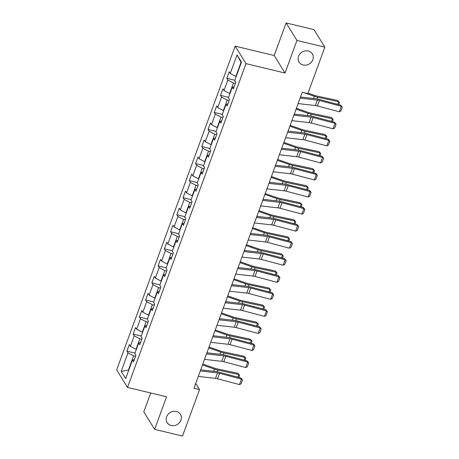 <?xml version="1.0" encoding="UTF-8"?>
<svg xmlns="http://www.w3.org/2000/svg" width="459" height="459" viewBox="0 0 459 459"><rect width="100%" height="100%" fill="white"/><g stroke="black" fill="none" stroke-linecap="round" stroke-linejoin="round"><path stroke-width="0.69" d="M176.336 411.494A7.814 6.954 -31.8 0 1 180.421 414.379A7.814 6.954 -31.8 0 1 179.549 422.567A7.814 6.954 -31.8 0 1 171.218 425.487A7.814 6.954 -31.8 0 1 167.139 422.607A7.814 6.954 -31.8 0 1 168.005 414.414A7.814 6.954 -31.8 0 1 176.336 411.494M308.259 51.006A7.814 6.954 -31.8 0 1 312.344 53.887A7.814 6.954 -31.8 0 1 311.472 62.074A7.814 6.954 -31.8 0 1 303.141 64.994A7.814 6.954 -31.8 0 1 299.056 62.114A7.814 6.954 -31.8 0 1 299.928 53.921A7.814 6.954 -31.8 0 1 308.259 51.006M150.713 392.973L143.799 411.861L154.637 429.354L182.521 436.05L199.522 389.593L195.706 383.437M235.163 46.147L116.678 369.914L127.516 387.402L245.995 63.64L235.163 46.147L274.201 55.522L285.039 73.015L296.956 40.444L286.123 22.95L274.201 55.522M286.123 22.95L314.008 29.646L324.846 47.139L296.956 40.444M134.315 359.598L132.444 360.063L133.512 361.79L135.91 355.232L134.843 353.505L138.681 343.011L139.748 344.738L142.152 338.18L141.079 336.453L144.924 325.959L145.991 327.686L148.389 321.128L147.322 319.401L151.16 308.907L152.233 310.634L154.631 304.076L153.564 302.349L157.403 291.855L158.47 293.582L160.874 287.024L159.801 285.297L163.645 274.803L164.712 276.53L167.11 269.972L166.043 268.245L169.882 257.751L170.949 259.478L173.353 252.92L172.28 251.193L176.124 240.7L177.191 242.427L179.589 235.869L178.522 234.142L182.361 223.648L183.434 225.375L185.832 218.817L184.765 217.09L188.603 206.596L189.67 208.323L192.074 201.765L191.001 200.038L194.846 189.544L195.913 191.271L198.311 184.713L197.244 182.986L201.082 172.492L202.149 174.219L204.553 167.661L203.48 165.934L207.325 155.44L208.392 157.167L210.79 150.609L209.723 148.882L213.561 138.388L214.634 140.115L217.032 133.558L215.965 131.831L219.804 121.337L220.871 123.064L223.269 116.506L222.202 114.779L226.04 104.285L227.113 106.012L229.511 99.454L228.444 97.727L232.283 87.233L233.35 88.96L235.754 82.402L234.681 80.675L241.486 62.091L237.033 54.908L241.067 62.24L235.863 76.452L236.201 76.533M132.444 360.063L125.64 378.646L121.193 371.457L127.992 352.879L126.925 351.152L134.992 353.091M237.033 54.908L230.234 73.492L229.161 71.765L226.763 78.323L227.83 80.05L223.992 90.543L222.925 88.817L220.521 95.374L221.594 97.101L217.75 107.595L216.682 105.868L214.284 112.426L215.351 114.153L211.513 124.647L210.446 122.92L208.042 129.478L209.115 131.205L205.271 141.699L204.203 139.972L201.805 146.53L202.872 148.257L199.034 158.751L197.961 157.024L195.563 163.582L196.63 165.309L192.791 175.803L191.724 174.076L189.326 180.634L190.393 182.361L186.555 192.855L185.482 191.128L183.084 197.686L184.151 199.413L180.312 209.906L179.245 208.179L176.841 214.737L177.914 216.464L174.07 226.958L173.003 225.231L170.605 231.789L171.672 233.516L167.833 244.01L166.76 242.283L164.362 248.841L165.429 250.568L161.591 261.062L160.524 259.335L158.126 265.893L159.193 267.62L155.354 278.114L154.281 276.387L151.883 282.945L152.95 284.672L149.112 295.166L148.045 293.439L145.641 299.997L146.714 301.724L142.869 312.212L141.802 310.491L139.404 317.049L140.471 318.776L136.633 329.264L135.56 327.542L133.162 334.1L134.229 335.827L130.39 346.315L129.323 344.594L126.925 351.152M324.846 47.139L307.846 93.596L302.263 92.253L193.945 388.257L199.522 389.593M136.357 349.362L136.025 349.282L139.863 338.788L141.762 339.241M140.552 342.546L138.681 343.011M130.39 346.315L136.025 349.282M134.229 335.827L139.863 338.788M142.6 332.31L142.267 332.23L146.105 321.736L147.999 322.189M146.794 325.494L144.924 325.959M136.633 329.264L142.267 332.23M140.471 318.776L146.105 321.736M148.836 315.258L148.504 315.178L152.342 304.684L154.241 305.137M153.031 308.442L151.16 308.907M142.869 312.212L148.504 315.178M146.714 301.724L152.342 304.684M155.079 298.207L154.746 298.126L158.584 287.632L160.484 288.086M159.273 291.39L157.403 291.855M149.112 295.166L154.746 298.126M152.95 284.672L158.584 287.632M161.316 281.155L160.983 281.074L164.827 270.581L166.72 271.034M165.515 274.339L163.645 274.803M155.354 278.114L160.983 281.074M159.193 267.62L164.827 270.581M167.558 264.103L167.225 264.023L171.064 253.529L172.963 253.982M171.752 257.287L169.882 257.751M161.591 261.062L167.225 264.023M165.429 250.568L171.064 253.529M173.8 247.051L173.468 246.971L177.306 236.477L179.199 236.93M177.994 240.235L176.124 240.7M167.833 244.01L173.468 246.971M171.672 233.516L177.306 236.477M180.037 229.999L179.704 229.919L183.543 219.425L185.442 219.878M184.231 223.183L182.361 223.648M174.07 226.958L179.704 229.919M177.914 216.464L183.543 219.425M186.279 212.947L185.947 212.867L189.785 202.373L191.684 202.826M190.474 206.131L188.603 206.596M180.312 209.906L185.947 212.867M184.151 199.413L189.785 202.373M192.516 195.895L192.183 195.815L196.027 185.321L197.921 185.775M196.716 189.079L194.846 189.544M186.555 192.855L192.183 195.815M190.393 182.361L196.027 185.321M198.758 178.844L198.426 178.763L202.264 168.269L204.163 168.723M202.953 172.027L201.082 172.492M192.791 175.803L198.426 178.763M196.63 165.309L202.264 168.269M205.001 161.792L204.662 161.711L208.506 151.218L210.4 151.671M209.195 154.976L207.325 155.44M199.034 158.751L204.662 161.711M202.872 148.257L208.506 151.218M211.238 144.74L210.905 144.66L214.743 134.166L216.642 134.619M215.432 137.924L213.561 138.388M205.271 141.699L210.905 144.66M209.115 131.205L214.743 134.166M217.48 127.688L217.147 127.608L220.986 117.114L222.885 117.567M221.674 120.872L219.804 121.337M211.513 124.647L217.147 127.608M215.351 114.153L220.986 117.114M223.717 110.636L223.384 110.556L227.228 100.062L229.121 100.515M227.916 103.82L226.04 104.285M217.75 107.595L223.384 110.556M221.594 97.101L227.228 100.062M229.959 93.584L229.626 93.504L233.465 83.01L235.364 83.463M234.153 86.768L232.283 87.233M223.992 90.543L229.626 93.504M227.83 80.05L233.465 83.01M230.234 73.492L235.863 76.452M154.637 429.354L166.554 396.783L127.516 387.402M285.039 73.015L245.995 63.64M241.296 62.613L241.067 62.24M128.755 370.126L128.422 370.052L128.652 370.419M135.52 356.293L133.626 355.84L128.422 370.052L121.193 371.457M127.992 352.879L133.626 355.84M226.763 78.323L234.836 80.262M220.521 95.374L228.593 97.314M214.284 112.426L222.357 114.366M208.042 129.478L216.114 131.417M201.805 146.53L209.872 148.469M195.563 163.582L203.635 165.521M189.326 180.634L197.393 182.573M183.084 197.686L191.156 199.625M176.841 214.737L184.914 216.677M170.605 231.789L178.671 233.729M164.362 248.841L172.435 250.78M158.126 265.893L166.192 267.832M151.883 282.945L159.956 284.884M145.641 299.997L153.713 301.936M139.404 317.049L147.471 318.988M133.162 334.1L141.234 336.04M300.117 98.123L317.364 100.073A6.105 1.836 -159.9 0 1 319.412 100.475L341.307 106.293L340.779 105.163L318.885 99.345A9.157 2.76 20.1 0 0 315.809 98.742L300.525 97.015M298.115 103.591L315.362 105.541A6.105 1.836 -159.9 0 1 317.41 105.943L339.304 111.761L341.307 106.293L342.322 107.165L340.922 110.992L339.304 111.761M340.779 105.163L342.322 107.165M337.669 104.336L338.633 101.703L317.553 97.199A9.157 2.76 -159.9 0 1 314.283 96.275L303.686 92.592M339.471 102.455L337.698 100.475L339.471 102.455L338.685 104.606M308.012 93.125L314.444 95.357A6.105 1.836 20.1 0 0 316.624 95.971L337.698 100.475M293.875 115.175L311.122 117.125A6.105 1.836 -159.9 0 1 313.17 117.527L335.064 123.345L334.536 122.214L312.642 116.397A9.157 2.76 20.1 0 0 309.573 115.794L294.282 114.067M291.878 120.642L309.125 122.593A6.105 1.836 -159.9 0 1 311.173 122.995L333.068 128.813L335.064 123.345L336.08 124.217L334.68 128.044L333.068 128.813M334.536 122.214L336.08 124.217M287.638 132.226L304.885 134.177A6.105 1.836 -159.9 0 1 306.933 134.579L328.828 140.397L328.294 139.266L306.4 133.449A9.157 2.76 20.1 0 0 303.33 132.846L288.045 131.119M285.636 137.694L302.883 139.645A6.105 1.836 -159.9 0 1 304.931 140.047L326.825 145.864L328.828 140.397L329.843 141.269L328.437 145.096L326.825 145.864M328.294 139.266L329.843 141.269M331.427 121.388L332.391 118.755L311.311 114.251A9.157 2.76 -159.9 0 1 308.041 113.327L296.078 109.173M333.228 119.506L331.461 117.527L333.228 119.506L332.442 121.658M296.394 108.307L308.201 112.409A6.105 1.836 20.1 0 0 310.382 113.023L331.461 117.527M325.184 138.44L326.154 135.807L305.074 131.303A9.157 2.76 -159.9 0 1 301.804 130.379L289.836 126.225M326.992 136.558L325.219 134.579L326.992 136.558L326.206 138.71M290.151 125.359L301.959 129.461A6.105 1.836 20.1 0 0 304.139 130.075L325.219 134.579M281.396 149.278L298.643 151.229A6.105 1.836 -159.9 0 1 300.691 151.631L322.585 157.448L322.057 156.318L300.163 150.5A9.157 2.76 20.1 0 0 297.093 149.898L281.803 148.171M279.399 154.746L296.646 156.697A6.105 1.836 -159.9 0 1 298.689 157.098L320.583 162.916L322.585 157.448L323.601 158.321L322.201 162.147L320.583 162.916M322.057 156.318L323.601 158.321M275.159 166.33L292.406 168.281A6.105 1.836 -159.9 0 1 294.449 168.683L316.343 174.5L315.815 173.37L293.921 167.552A9.157 2.76 20.1 0 0 290.851 166.95L275.561 165.223M273.157 171.798L290.404 173.749A6.105 1.836 -159.9 0 1 292.452 174.15L314.346 179.968L316.343 174.5L317.358 175.372L315.958 179.199L314.346 179.968M315.815 173.37L317.358 175.372M268.917 183.382L286.164 185.333A6.105 1.836 -159.9 0 1 288.212 185.734L310.106 191.552L309.578 190.422L287.684 184.604A9.157 2.76 20.1 0 0 284.609 184.002L269.324 182.275M266.914 188.85L284.161 190.801A6.105 1.836 -159.9 0 1 286.209 191.202L308.104 197.02L310.106 191.552L311.122 192.424L309.722 196.251L308.104 197.02M309.578 190.422L311.122 192.424M318.948 155.492L319.912 152.853L298.832 148.355A9.157 2.76 -159.9 0 1 295.562 147.431L283.593 143.277M320.749 153.61L318.982 151.631L320.749 153.61L319.963 155.762M283.909 142.41L295.722 146.513A6.105 1.836 20.1 0 0 297.902 147.127L318.982 151.631M312.705 172.544L313.669 169.905L292.595 165.406A9.157 2.76 -159.9 0 1 289.319 164.483L277.356 160.329M314.513 170.662L312.74 168.683L314.513 170.662L313.721 172.813M277.672 159.462L289.48 163.565A6.105 1.836 20.1 0 0 291.66 164.179L312.74 168.683M306.469 189.596L307.432 186.956L286.353 182.458A9.157 2.76 -159.9 0 1 283.083 181.534L271.114 177.381M308.27 187.714L306.497 185.734L308.27 187.714L307.484 189.865M271.43 176.514L283.243 180.617A6.105 1.836 20.1 0 0 285.423 181.23L306.497 185.734M262.674 200.434L279.921 202.385A6.105 1.836 -159.9 0 1 281.969 202.786L303.864 208.604L303.336 207.474L281.442 201.656A9.157 2.76 20.1 0 0 278.372 201.053L263.082 199.326M260.678 205.902L277.924 207.852A6.105 1.836 -159.9 0 1 279.973 208.248L301.867 214.072L303.864 208.604L304.879 209.476L303.479 213.303L301.867 214.072M303.336 207.474L304.879 209.476M300.226 206.648L301.19 204.008L280.11 199.51A9.157 2.76 -159.9 0 1 276.84 198.586L264.877 194.432M302.028 204.766L300.261 202.786L302.028 204.766L301.242 206.917M265.193 193.566L277.001 197.668A6.105 1.836 20.1 0 0 279.181 198.282L300.261 202.786M256.438 217.486L273.684 219.436A6.105 1.836 -159.9 0 1 275.733 219.838L297.627 225.656L297.093 224.526L275.199 218.708A9.157 2.76 20.1 0 0 272.13 218.105L256.845 216.378M254.435 222.954L271.682 224.904A6.105 1.836 -159.9 0 1 273.73 225.3L295.625 231.124L297.627 225.656L298.643 226.528L297.243 230.355L295.625 231.124M297.093 224.526L298.643 226.528M293.984 223.699L294.953 221.06L273.874 216.562A9.157 2.76 -159.9 0 1 270.603 215.638L258.635 211.479M295.791 221.817L294.018 219.838L295.791 221.817L295.005 223.969M258.951 210.618L270.758 214.72A6.105 1.836 20.1 0 0 272.939 215.334L294.018 219.838M250.195 234.538L267.442 236.488A6.105 1.836 -159.9 0 1 269.49 236.89L291.385 242.708L290.857 241.577L268.963 235.76A9.157 2.76 20.1 0 0 265.893 235.157L250.603 233.43M248.199 240.005L265.445 241.956A6.105 1.836 -159.9 0 1 267.488 242.352L289.382 248.176L291.385 242.708L292.4 243.58L291 247.407L289.382 248.176M290.857 241.577L292.4 243.58M287.747 240.751L288.711 238.112L267.631 233.614A9.157 2.76 -159.9 0 1 264.361 232.69L252.393 228.53M289.549 238.869L287.782 236.89L289.549 238.869L288.763 241.021M252.708 227.67L264.522 231.772A6.105 1.836 20.1 0 0 266.702 232.386L287.782 236.89M243.958 251.589L261.205 253.54A6.105 1.836 -159.9 0 1 263.248 253.942L285.142 259.76L284.614 258.629L262.72 252.811A9.157 2.76 20.1 0 0 259.651 252.209L244.36 250.482M241.956 257.057L259.203 259.008A6.105 1.836 -159.9 0 1 261.251 259.404L283.146 265.227L285.142 259.76L286.158 260.632L284.758 264.459L283.146 265.227M284.614 258.629L286.158 260.632M281.505 257.803L282.469 255.164L261.395 250.666A9.157 2.76 -159.9 0 1 258.124 249.742L246.156 245.582M283.312 255.921L281.539 253.942L283.312 255.921L282.52 258.073M246.472 244.722L258.279 248.824A6.105 1.836 20.1 0 0 260.46 249.438L281.539 253.942M237.716 268.641L254.963 270.592A6.105 1.836 -159.9 0 1 257.011 270.994L278.906 276.811L278.378 275.681L256.483 269.863A9.157 2.76 20.1 0 0 253.408 269.261L238.123 267.534M235.719 274.109L252.961 276.06A6.105 1.836 -159.9 0 1 255.009 276.456L276.903 282.279L278.906 276.811L279.921 277.684L278.521 281.51L276.903 282.279M278.378 275.681L279.921 277.684M275.268 274.855L276.232 272.216L255.152 267.717A9.157 2.76 -159.9 0 1 251.882 266.794L239.914 262.634M277.07 272.973L275.297 270.994L277.07 272.973L276.284 275.125M240.229 261.773L252.043 265.876A6.105 1.836 20.1 0 0 254.223 266.49L275.297 270.994M231.479 285.693L248.721 287.644A6.105 1.836 -159.9 0 1 250.769 288.045L272.663 293.863L272.135 292.733L250.241 286.915A9.157 2.76 20.1 0 0 247.172 286.313L231.881 284.586M229.477 291.161L246.724 293.112A6.105 1.836 -159.9 0 1 248.772 293.508L270.667 299.331L272.663 293.863L273.679 294.735L272.279 298.562L270.667 299.331M272.135 292.733L273.679 294.735M269.026 291.907L269.99 289.268L248.91 284.769A9.157 2.76 -159.9 0 1 245.64 283.846L233.677 279.686M270.833 290.025L269.06 288.045L270.833 290.025L270.041 292.176M233.992 278.825L245.8 282.928A6.105 1.836 20.1 0 0 247.98 283.542L269.06 288.045M225.237 302.745L242.484 304.696A6.105 1.836 -159.9 0 1 244.532 305.097L266.427 310.915L265.893 309.785L243.999 303.967A9.157 2.76 20.1 0 0 240.929 303.365L225.644 301.638M223.235 308.213L240.482 310.164A6.105 1.836 -159.9 0 1 242.53 310.559L264.424 316.383L266.427 310.915L267.442 311.787L266.042 315.614L264.424 316.383M265.893 309.785L267.442 311.787M262.783 308.959L263.753 306.319L242.673 301.821A9.157 2.76 -159.9 0 1 239.403 300.897L227.434 296.738M264.591 307.077L262.818 305.097L264.591 307.077L263.805 309.228M227.75 295.877L239.558 299.979A6.105 1.836 20.1 0 0 241.738 300.593L262.818 305.097M218.995 319.797L236.242 321.748A6.105 1.836 -159.9 0 1 238.29 322.149L260.184 327.967L259.656 326.837L237.762 321.019A9.157 2.76 20.1 0 0 234.692 320.416L219.402 318.689M216.998 325.265L234.245 327.215A6.105 1.836 -159.9 0 1 236.287 327.611L258.182 333.435L260.184 327.967L261.2 328.839L259.8 332.666L258.182 333.435M259.656 326.837L261.2 328.839M256.547 326.01L257.51 323.371L236.431 318.873A9.157 2.76 -159.9 0 1 233.161 317.949L221.192 313.79M258.348 324.129L256.581 322.149L258.348 324.129L257.562 326.28M221.513 312.929L233.321 317.031A6.105 1.836 20.1 0 0 235.501 317.645L256.581 322.149M212.758 336.849L230.005 338.799A6.105 1.836 -159.9 0 1 232.047 339.201L253.942 345.019L253.414 343.889L231.52 338.071A9.157 2.76 20.1 0 0 228.45 337.468L213.16 335.741M210.756 342.316L228.003 344.267A6.105 1.836 -159.9 0 1 230.051 344.663L251.945 350.487L253.942 345.019L254.957 345.891L253.557 349.718L251.945 350.487M253.414 343.889L254.957 345.891M250.304 343.062L251.268 340.423L230.194 335.925A9.157 2.76 -159.9 0 1 226.924 335.001L214.955 330.841M252.111 341.18L250.339 339.201L252.111 341.18L251.32 343.332M215.271 329.981L227.079 334.083A6.105 1.836 20.1 0 0 229.259 334.697L250.339 339.201M206.516 353.9L223.762 355.851A6.105 1.836 -159.9 0 1 225.811 356.253L247.705 362.071L247.177 360.94L225.283 355.123A9.157 2.76 20.1 0 0 222.213 354.52L206.923 352.793M204.519 359.368L221.76 361.319A6.105 1.836 -159.9 0 1 223.808 361.715L245.703 367.539L247.705 362.071L248.721 362.943L247.321 366.77L245.703 367.539M247.177 360.94L248.721 362.943M244.068 360.114L245.031 357.475L223.952 352.977A9.157 2.76 -159.9 0 1 220.681 352.053L208.713 347.893M245.869 358.232L244.096 356.253L245.869 358.232L245.083 360.384M209.029 347.033L220.842 351.135A6.105 1.836 20.1 0 0 223.022 351.749L244.096 356.253M200.279 370.952L217.52 372.903A6.105 1.836 -159.9 0 1 219.568 373.305L241.463 379.123L240.935 377.992L219.041 372.174A9.157 2.76 20.1 0 0 215.971 371.572L200.681 369.845M198.277 376.42L215.523 378.371A6.105 1.836 -159.9 0 1 217.572 378.767L239.466 384.59L241.463 379.123L242.478 379.995L241.078 383.822L239.466 384.59M240.935 377.992L242.478 379.995M237.825 377.166L238.789 374.527L217.709 370.029A9.157 2.76 -159.9 0 1 214.439 369.105L202.476 364.945M239.632 375.284L237.86 373.305L239.632 375.284L238.841 377.436M202.792 364.085L214.6 368.187A6.105 1.836 20.1 0 0 216.78 368.801L237.86 373.305M317.364 100.073L315.362 105.541M319.412 100.475L317.41 105.943M316.928 98.909L317.553 97.199M313.474 98.478L314.283 96.275M311.122 117.125L309.125 122.593M313.17 117.527L311.173 122.995M304.885 134.177L302.883 139.645M306.933 134.579L304.931 140.047M310.686 115.961L311.311 114.251M307.237 115.53L308.041 113.327M304.449 133.012L305.074 131.303M300.995 132.582L301.804 130.379M298.643 151.229L296.646 156.697M300.691 151.631L298.689 157.098M292.406 168.281L290.404 173.749M294.449 168.683L292.452 174.15M286.164 185.333L284.161 190.801M288.212 185.734L286.209 191.202M298.207 150.064L298.832 148.355M294.753 149.634L295.562 147.431M291.964 167.116L292.595 165.406M288.516 166.686L289.319 164.483M285.727 184.168L286.353 182.458M282.274 183.738L283.083 181.534M279.921 202.385L277.924 207.852M281.969 202.786L279.973 208.248M279.485 201.22L280.11 199.51M276.037 200.79L276.84 198.586M273.684 219.436L271.682 224.904M275.733 219.838L273.73 225.3M273.248 218.272L273.874 216.562M269.794 217.841L270.603 215.638M267.442 236.488L265.445 241.956M269.49 236.89L267.488 242.352M267.006 235.324L267.631 233.614M263.552 234.893L264.361 232.69M261.205 253.54L259.203 259.008M263.248 253.942L261.251 259.404M260.764 252.375L261.395 250.666M257.315 251.945L258.124 249.742M254.963 270.592L252.961 276.06M257.011 270.994L255.009 276.456M254.527 269.427L255.152 267.717M251.073 268.997L251.882 266.794M248.721 287.644L246.724 293.112M250.769 288.045L248.772 293.508M248.285 286.479L248.91 284.769M244.836 286.049L245.64 283.846M242.484 304.696L240.482 310.164M244.532 305.097L242.53 310.559M242.048 303.531L242.673 301.821M238.594 303.101L239.403 300.897M236.242 321.748L234.245 327.215M238.29 322.149L236.287 327.611M235.806 320.583L236.431 318.873M232.352 320.152L233.161 317.949M230.005 338.799L228.003 344.267M232.047 339.201L230.051 344.663M229.569 337.635L230.194 335.925M226.115 337.204L226.924 335.001M223.762 355.851L221.76 361.319M225.811 356.253L223.808 361.715M223.326 354.687L223.952 352.977M219.872 354.256L220.681 352.053M217.52 372.903L215.523 378.371M219.568 373.305L217.572 378.767M217.084 371.738L217.709 370.029M213.636 371.308L214.439 369.105"/></g></svg>
